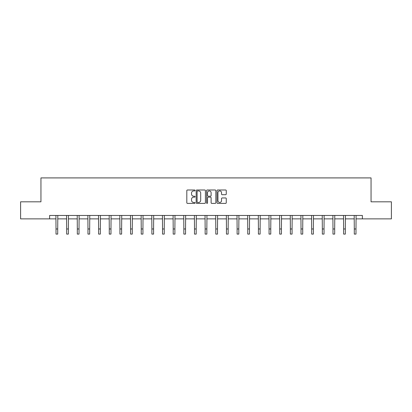 <?xml version="1.0" encoding="UTF-8"?>
<svg xmlns="http://www.w3.org/2000/svg" width="412" height="412" viewBox="0 0 412 412"><rect width="100%" height="100%" fill="white"/><g stroke="black" fill="none" stroke-linecap="round" stroke-linejoin="round"><path stroke-width="0.62" d="M195.077 190.457A0.469 0.469 0 0 0 194.603 189.989L187.486 189.989A0.67 0.67 0 0 0 186.811 190.658L186.811 202.719A0.67 0.67 0 0 0 187.486 203.394L194.603 203.394A0.469 0.469 0 0 0 195.077 202.92A0.469 0.469 0 0 0 194.603 202.452L193.681 202.452A2.142 2.142 0 0 1 191.539 200.309L191.539 199.305A2.142 2.142 0 0 1 193.681 197.157L194.603 197.157A0.469 0.469 0 0 0 195.077 196.689A0.469 0.469 0 0 0 194.603 196.22L193.681 196.22A2.142 2.142 0 0 1 191.539 194.073L191.539 193.068A2.142 2.142 0 0 1 193.681 190.926L194.603 190.926A0.469 0.469 0 0 0 195.077 190.457M225.591 194.711A0.67 0.67 0 0 0 226.26 194.042L226.26 190.658A0.67 0.67 0 0 0 225.591 189.989L217.68 189.989A0.67 0.67 0 0 0 217.011 190.658L217.011 202.719A0.67 0.67 0 0 0 217.68 203.394L225.591 203.394A0.67 0.67 0 0 0 226.26 202.719L226.26 198.63A0.67 0.67 0 0 0 225.591 197.961L222.202 197.961A0.67 0.67 0 0 0 221.532 198.63L221.532 200.659A1.792 1.792 0 0 1 219.74 202.452A1.792 1.792 0 0 1 217.948 200.659L217.948 192.718A1.792 1.792 0 0 1 219.74 190.926A1.792 1.792 0 0 1 221.532 192.718L221.532 194.042A0.67 0.67 0 0 0 222.202 194.711L225.591 194.711M49.62 218.88L20.6 218.88L20.6 201.813L40.948 201.813L40.948 177.912L371.052 177.912L371.052 201.813L391.4 201.813L391.4 218.88L362.38 218.88L362.38 215.466L49.62 215.466L49.62 218.88L56.006 218.88M205.413 190.658A0.67 0.67 0 0 0 204.743 189.989L196.833 189.989A0.67 0.67 0 0 0 196.163 190.658L196.163 202.719A0.67 0.67 0 0 0 196.833 203.394L204.743 203.394A0.67 0.67 0 0 0 205.413 202.719L205.413 190.658M207.257 189.989L215.167 189.989A0.67 0.67 0 0 1 215.837 190.658L215.837 202.719A0.67 0.67 0 0 1 215.167 203.394L211.783 203.394A0.67 0.67 0 0 1 211.109 202.719L211.109 197.827A0.67 0.67 0 0 0 210.439 197.157L208.194 197.157A0.67 0.67 0 0 0 207.524 197.827L207.524 202.92A0.469 0.469 0 0 1 207.056 203.394A0.469 0.469 0 0 1 206.587 202.92L206.587 190.658A0.67 0.67 0 0 1 207.257 189.989M57.716 218.88L66.662 218.88M68.366 218.88L77.312 218.88M79.022 218.88L87.967 218.88M89.672 218.88L98.617 218.88M100.327 218.88L109.273 218.88M110.977 218.88L119.923 218.88M121.633 218.88L130.578 218.88M132.283 218.88L141.228 218.88M142.938 218.88L151.884 218.88M153.588 218.88L162.534 218.88M164.244 218.88L173.189 218.88M174.894 218.88L183.84 218.88M185.549 218.88L194.495 218.88M196.2 218.88L205.145 218.88M206.855 218.88L215.8 218.88M217.505 218.88L226.451 218.88M228.16 218.88L237.106 218.88M238.811 218.88L247.756 218.88M249.466 218.88L258.412 218.88M260.116 218.88L269.062 218.88M270.772 218.88L279.717 218.88M281.422 218.88L290.367 218.88M292.077 218.88L301.023 218.88M302.727 218.88L311.673 218.88M313.383 218.88L322.328 218.88M324.033 218.88L332.978 218.88M334.688 218.88L343.634 218.88M345.338 218.88L354.284 218.88M355.994 218.88L362.38 218.88M197.569 190.926A0.469 0.469 0 0 0 197.101 191.395L197.101 201.983A0.469 0.469 0 0 0 197.569 202.452L198.543 202.452A2.142 2.142 0 0 0 200.69 200.309L200.69 193.068A2.142 2.142 0 0 0 198.543 190.926L197.569 190.926M211.109 192.749A1.792 1.792 0 0 0 209.317 190.957A1.792 1.792 0 0 0 207.524 192.749L207.524 195.551A0.67 0.67 0 0 0 208.194 196.22L210.439 196.22A0.67 0.67 0 0 0 211.109 195.551L211.109 192.749M55.919 215.466L56.006 228.969L57.716 228.969L57.798 215.466M56.006 228.969L56.006 234.088L57.716 234.088L57.716 228.969M66.574 215.466L66.662 228.969L68.366 228.969L68.454 215.466M66.662 228.969L66.662 234.088L68.366 234.088L68.366 228.969M77.224 215.466L77.312 228.969L79.022 228.969L79.104 215.466M77.312 228.969L77.312 234.088L79.022 234.088L79.022 228.969M87.88 215.466L87.967 228.969L89.672 228.969L89.759 215.466M87.967 228.969L87.967 234.088L89.672 234.088L89.672 228.969M98.53 215.466L98.617 228.969L100.327 228.969L100.41 215.466M98.617 228.969L98.617 234.088L100.327 234.088L100.327 228.969M109.185 215.466L109.273 228.969L110.977 228.969L111.065 215.466M109.273 228.969L109.273 234.088L110.977 234.088L110.977 228.969M119.835 215.466L119.923 228.969L121.633 228.969L121.715 215.466M119.923 228.969L119.923 234.088L121.633 234.088L121.633 228.969M130.491 215.466L130.578 228.969L132.283 228.969L132.37 215.466M130.578 228.969L130.578 234.088L132.283 234.088L132.283 228.969M141.141 215.466L141.228 228.969L142.938 228.969L143.026 215.466M141.228 228.969L141.228 234.088L142.938 234.088L142.938 228.969M151.796 215.466L151.884 228.969L153.588 228.969L153.676 215.466M151.884 228.969L151.884 234.088L153.588 234.088L153.588 228.969M162.446 215.466L162.534 228.969L164.244 228.969L164.331 215.466M162.534 228.969L162.534 234.088L164.244 234.088L164.244 228.969M173.102 215.466L173.189 228.969L174.894 228.969L174.982 215.466M173.189 228.969L173.189 234.088L174.894 234.088L174.894 228.969M183.752 215.466L183.84 228.969L185.549 228.969L185.637 215.466M183.84 228.969L183.84 234.088L185.549 234.088L185.549 228.969M194.407 215.466L194.495 228.969L196.2 228.969L196.287 215.466M194.495 228.969L194.495 234.088L196.2 234.088L196.2 228.969M205.058 215.466L205.145 228.969L206.855 228.969L206.942 215.466M205.145 228.969L205.145 234.088L206.855 234.088L206.855 228.969M215.713 215.466L215.8 228.969L217.505 228.969L217.593 215.466M215.8 228.969L215.8 234.088L217.505 234.088L217.505 228.969M226.363 215.466L226.451 228.969L228.16 228.969L228.248 215.466M226.451 228.969L226.451 234.088L228.16 234.088L228.16 228.969M237.018 215.466L237.106 228.969L238.811 228.969L238.898 215.466M237.106 228.969L237.106 234.088L238.811 234.088L238.811 228.969M247.669 215.466L247.756 228.969L249.466 228.969L249.554 215.466M247.756 228.969L247.756 234.088L249.466 234.088L249.466 228.969M258.324 215.466L258.412 228.969L260.116 228.969L260.204 215.466M258.412 228.969L258.412 234.088L260.116 234.088L260.116 228.969M268.974 215.466L269.062 228.969L270.772 228.969L270.859 215.466M269.062 228.969L269.062 234.088L270.772 234.088L270.772 228.969M279.63 215.466L279.717 228.969L281.422 228.969L281.509 215.466M279.717 228.969L279.717 234.088L281.422 234.088L281.422 228.969M290.285 215.466L290.367 228.969L292.077 228.969L292.165 215.466M290.367 228.969L290.367 234.088L292.077 234.088L292.077 228.969M300.935 215.466L301.023 228.969L302.727 228.969L302.815 215.466M301.023 228.969L301.023 234.088L302.727 234.088L302.727 228.969M311.59 215.466L311.673 228.969L313.383 228.969L313.47 215.466M311.673 228.969L311.673 234.088L313.383 234.088L313.383 228.969M322.241 215.466L322.328 228.969L324.033 228.969L324.12 215.466M322.328 228.969L322.328 234.088L324.033 234.088L324.033 228.969M332.896 215.466L332.978 228.969L334.688 228.969L334.776 215.466M332.978 228.969L332.978 234.088L334.688 234.088L334.688 228.969M343.546 215.466L343.634 228.969L345.338 228.969L345.426 215.466M343.634 228.969L343.634 234.088L345.338 234.088L345.338 228.969M354.202 215.466L354.284 228.969L355.994 228.969L356.081 215.466M354.284 228.969L354.284 234.088L355.994 234.088L355.994 228.969"/></g></svg>

